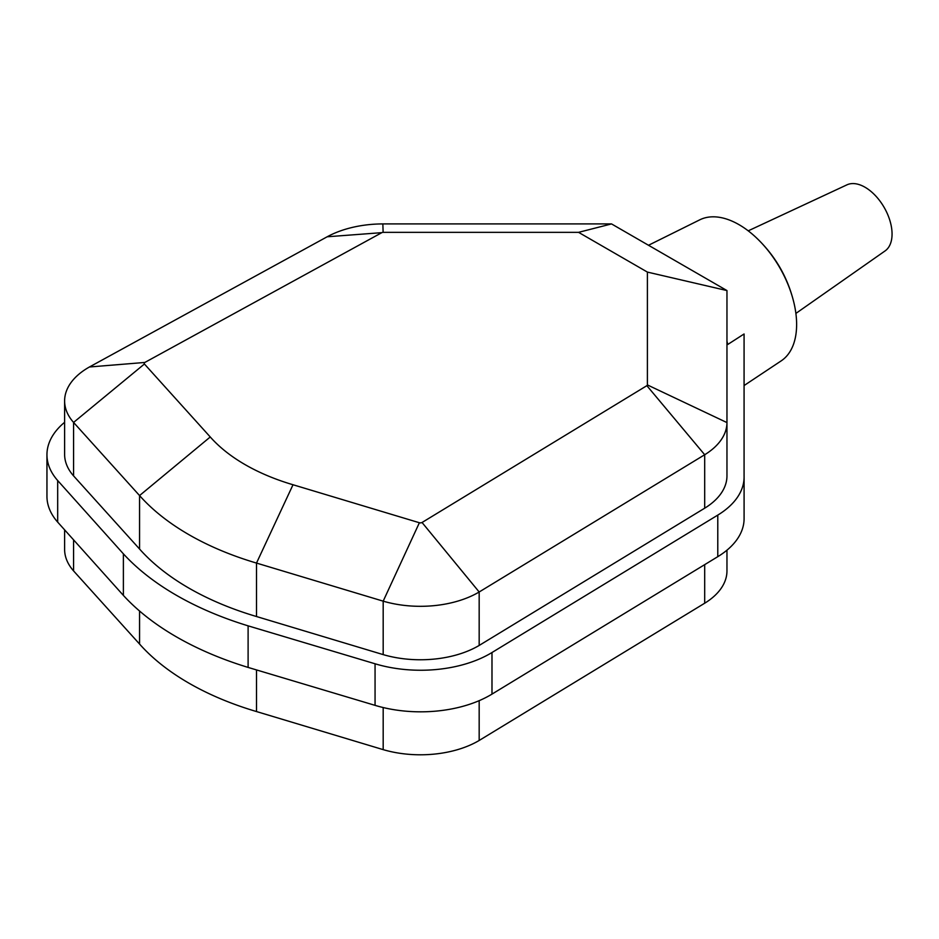 <?xml version="1.0" encoding="UTF-8"?>
<svg xmlns="http://www.w3.org/2000/svg" width="939" height="939" viewBox="0 0 939 939"><rect width="100%" height="100%" fill="white"/><g stroke="black" fill="none" stroke-linecap="round" stroke-linejoin="round"><path stroke-width="1.41" d="M726.962 550.172L726.962 571.065A81.552 47.079 180 0 1 704.696 603.214L479.172 740.472A82.033 47.361 180 0 1 383.182 749.639L256.5 711.551A269.446 155.557 180 0 1 139.559 644.048L73.571 570.912A82.033 47.361 180 0 1 64.615 549.397L64.615 529.854M419.381 522.741L293.015 484.747A189.878 109.617 180 0 1 210.254 436.975L144.418 364.003L73.571 422.433L139.559 495.569A269.446 155.557 0 0 0 256.5 563.071L383.182 601.16A82.033 47.361 0 0 0 479.172 591.993L704.696 454.734A81.552 47.079 0 0 0 726.962 422.585L726.962 290.562L611.524 223.916L382.854 223.916A81.552 47.079 0 0 0 327.171 236.781L89.428 366.985A82.033 47.361 0 0 0 64.615 400.918A82.033 47.361 0 0 0 73.571 422.433L73.571 475.885L139.559 549.022A269.446 155.557 0 0 0 256.5 616.524L383.182 654.612A82.033 47.361 0 0 0 479.172 645.445L479.172 591.993L422.045 522.495A2.465 1.42 180 0 1 419.381 522.741L383.182 601.16L383.182 654.612M144.418 364.003A2.465 1.42 180 0 1 144.829 362.454L89.428 366.985M144.829 362.454L381.833 232.649L327.171 236.781M381.833 232.649A1.984 1.139 180 0 1 383.124 232.344L382.854 223.916M383.124 232.344L578.565 232.344L611.524 223.916M578.565 232.344L647.394 272.087L726.962 290.562M647.394 272.087L647.394 384.92L726.962 422.585L726.962 476.038L726.962 344.014L727.76 344.472L744.075 333.979L744.075 375.553M647.394 384.92A1.984 1.139 180 0 1 646.865 385.671L704.696 454.734L704.696 508.187A81.552 47.079 0 0 0 726.962 476.038M646.865 385.671L422.045 522.495M479.172 645.445L704.696 508.187M744.087 477.059L744.087 518.645A95.637 55.213 180 0 1 717.783 556.674L491.989 694.109A98.266 56.727 180 0 1 375.06 705.353L248.107 667.418A299.564 172.952 180 0 1 123.385 595.408L57.678 522.119A98.266 56.727 180 0 1 46.95 496.332L46.95 454.758A98.266 56.727 0 0 0 57.678 480.533L123.385 553.834A299.564 172.952 0 0 0 248.107 625.844L375.06 663.779A98.266 56.727 0 0 0 491.989 652.523L717.783 515.1A95.637 55.213 0 0 0 744.087 477.059A95.637 55.213 0 0 0 744.075 476.038L744.075 333.979M64.615 422.304A98.266 56.727 0 0 0 46.95 454.758M64.615 400.918L64.615 454.37A82.033 47.361 0 0 0 73.571 475.885M479.172 740.472L479.172 700.67M727.76 344.472A86.576 49.978 60 0 0 726.962 341.256L726.962 344.014M648.497 245.267L699.79 219.82A81.482 47.044 60 0 1 755.672 237.121A81.482 47.044 60 0 1 794.171 303.825A81.482 47.044 60 0 1 781.213 360.858L744.075 385.553M748.219 230.841L846.943 184.842A38.194 22.055 60 0 1 884.151 207.413A38.194 22.055 60 0 1 885.09 250.913L795.896 313.415M73.571 570.912L73.571 539.843M139.559 611.019L139.559 644.048M256.5 711.551L256.5 669.93M383.182 749.639L383.182 707.548M139.559 549.022L139.559 495.569L210.254 436.975M256.5 616.524L256.5 563.071L293.015 484.747M717.783 556.674L717.783 515.1M491.989 694.109L491.989 652.523M375.06 705.353L375.06 663.779M248.107 667.418L248.107 625.844M123.385 595.408L123.385 553.834M57.678 522.119L57.678 480.533M704.696 603.214L704.696 564.644M755.672 237.133C775.227 255.478 788.056 277.709 794.171 303.802"/></g></svg>
